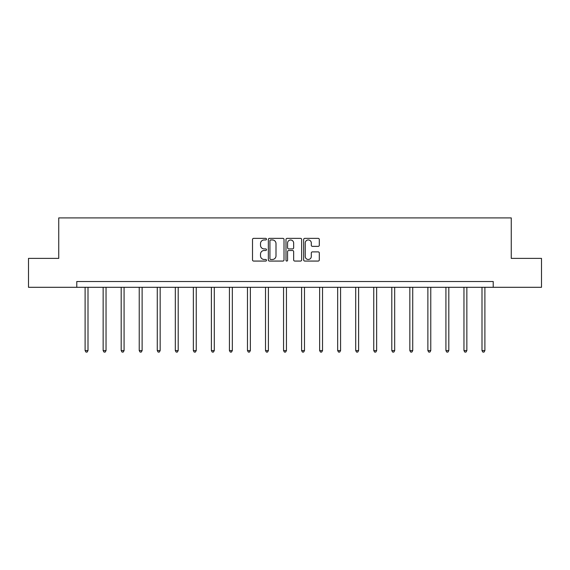 <?xml version="1.0" encoding="UTF-8"?>
<svg xmlns="http://www.w3.org/2000/svg" width="570" height="570" viewBox="0 0 570 570"><rect width="100%" height="100%" fill="white"/><g stroke="black" fill="none" stroke-linecap="round" stroke-linejoin="round"><path stroke-width="0.85" d="M266.496 239.158A0.798 0.798 0 0 0 265.706 238.367L253.643 238.367A1.133 1.133 0 0 0 252.51 239.5L252.51 259.934A1.133 1.133 0 0 0 253.643 261.067L265.706 261.067A0.798 0.798 0 0 0 266.496 260.276A0.798 0.798 0 0 0 265.706 259.478L264.145 259.478A3.634 3.634 0 0 1 260.511 255.845L260.511 254.142A3.634 3.634 0 0 1 264.145 250.508L265.706 250.508A0.798 0.798 0 0 0 266.496 249.717A0.798 0.798 0 0 0 265.706 248.919L264.145 248.919A3.634 3.634 0 0 1 260.511 245.292L260.511 243.59A3.634 3.634 0 0 1 264.145 239.956L265.706 239.956A0.798 0.798 0 0 0 266.496 239.158M318.174 246.368A1.133 1.133 0 0 0 319.307 245.235L319.307 239.5A1.133 1.133 0 0 0 318.174 238.367L304.779 238.367A1.133 1.133 0 0 0 303.646 239.5L303.646 259.934A1.133 1.133 0 0 0 304.779 261.067L318.174 261.067A1.133 1.133 0 0 0 319.307 259.934L319.307 253.009A1.133 1.133 0 0 0 318.174 251.876L312.438 251.876A1.133 1.133 0 0 0 311.305 253.009L311.305 256.443A3.035 3.035 0 0 1 308.27 259.478A3.035 3.035 0 0 1 305.235 256.443L305.235 242.991A3.035 3.035 0 0 1 308.27 239.956A3.035 3.035 0 0 1 311.305 242.991L311.305 245.235A1.133 1.133 0 0 0 312.438 246.368L318.174 246.368M76.779 287.301L28.5 287.301L28.5 258.388L58.739 258.388L58.739 217.911L511.261 217.911L511.261 258.388L541.5 258.388L541.5 287.301L493.221 287.301L493.221 281.516L76.779 281.516L76.779 287.301L493.221 287.301M284.01 239.5A1.133 1.133 0 0 0 282.87 238.367L269.475 238.367A1.133 1.133 0 0 0 268.342 239.5L268.342 259.934A1.133 1.133 0 0 0 269.475 261.067L282.87 261.067A1.133 1.133 0 0 0 284.01 259.934L284.01 239.5M287.13 238.367L300.525 238.367A1.133 1.133 0 0 1 301.658 239.5L301.658 259.934A1.133 1.133 0 0 1 300.525 261.067L294.79 261.067A1.133 1.133 0 0 1 293.657 259.934L293.657 251.648A1.133 1.133 0 0 0 292.517 250.508L288.719 250.508A1.133 1.133 0 0 0 287.579 251.648L287.579 260.276A0.798 0.798 0 0 1 286.788 261.067A0.798 0.798 0 0 1 285.99 260.276L285.99 239.5A1.133 1.133 0 0 1 287.13 238.367M270.729 239.956A0.798 0.798 0 0 0 269.931 240.747L269.931 258.687A0.798 0.798 0 0 0 270.729 259.478L272.375 259.478A3.634 3.634 0 0 0 276.001 255.845L276.001 243.59A3.634 3.634 0 0 0 272.375 239.956L270.729 239.956M293.657 243.048A3.035 3.035 0 0 0 290.622 240.013A3.035 3.035 0 0 0 287.579 243.048L287.579 247.786A1.133 1.133 0 0 0 288.719 248.919L292.517 248.919A1.133 1.133 0 0 0 293.657 247.786L293.657 243.048M85.108 287.301L85.108 350.586L88.001 350.586L88.001 287.301M88.001 350.586L87.132 352.089L85.977 352.089L85.108 350.586M103.149 287.301L103.149 350.586L106.041 350.586L106.041 287.301M106.041 350.586L105.172 352.089L104.018 352.089L103.149 350.586M121.189 287.301L121.189 350.586L124.082 350.586L124.082 287.301M124.082 350.586L123.213 352.089L122.058 352.089L121.189 350.586M139.23 287.301L139.23 350.586L142.122 350.586L142.122 287.301M142.122 350.586L141.253 352.089L140.099 352.089L139.23 350.586M157.27 287.301L157.27 350.586L160.163 350.586L160.163 287.301M160.163 350.586L159.294 352.089L158.139 352.089L157.27 350.586M175.311 287.301L175.311 350.586L178.203 350.586L178.203 287.301M178.203 350.586L177.334 352.089L176.18 352.089L175.311 350.586M193.351 287.301L193.351 350.586L196.244 350.586L196.244 287.301M196.244 350.586L195.375 352.089L194.22 352.089L193.351 350.586M211.392 287.301L211.392 350.586L214.284 350.586L214.284 287.301M214.284 350.586L213.415 352.089L212.261 352.089L211.392 350.586M229.432 287.301L229.432 350.586L232.325 350.586L232.325 287.301M232.325 350.586L231.456 352.089L230.301 352.089L229.432 350.586M247.473 287.301L247.473 350.586L250.365 350.586L250.365 287.301M250.365 350.586L249.496 352.089L248.342 352.089L247.473 350.586M265.513 287.301L265.513 350.586L268.406 350.586L268.406 287.301M268.406 350.586L267.537 352.089L266.382 352.089L265.513 350.586M283.554 287.301L283.554 350.586L286.446 350.586L286.446 287.301M286.446 350.586L285.577 352.089L284.423 352.089L283.554 350.586M301.594 287.301L301.594 350.586L304.487 350.586L304.487 287.301M304.487 350.586L303.618 352.089L302.463 352.089L301.594 350.586M319.635 287.301L319.635 350.586L322.527 350.586L322.527 287.301M322.527 350.586L321.658 352.089L320.504 352.089L319.635 350.586M337.675 287.301L337.675 350.586L340.568 350.586L340.568 287.301M340.568 350.586L339.699 352.089L338.544 352.089L337.675 350.586M355.716 287.301L355.716 350.586L358.608 350.586L358.608 287.301M358.608 350.586L357.739 352.089L356.585 352.089L355.716 350.586M373.756 287.301L373.756 350.586L376.649 350.586L376.649 287.301M376.649 350.586L375.78 352.089L374.625 352.089L373.756 350.586M391.797 287.301L391.797 350.586L394.689 350.586L394.689 287.301M394.689 350.586L393.82 352.089L392.666 352.089L391.797 350.586M409.837 287.301L409.837 350.586L412.73 350.586L412.73 287.301M412.73 350.586L411.861 352.089L410.706 352.089L409.837 350.586M427.878 287.301L427.878 350.586L430.77 350.586L430.77 287.301M430.77 350.586L429.901 352.089L428.747 352.089L427.878 350.586M445.918 287.301L445.918 350.586L448.811 350.586L448.811 287.301M448.811 350.586L447.942 352.089L446.787 352.089L445.918 350.586M463.959 287.301L463.959 350.586L466.851 350.586L466.851 287.301M466.851 350.586L465.982 352.089L464.828 352.089L463.959 350.586M481.999 287.301L481.999 350.586L484.892 350.586L484.892 287.301M484.892 350.586L484.023 352.089L482.868 352.089L481.999 350.586"/></g></svg>
